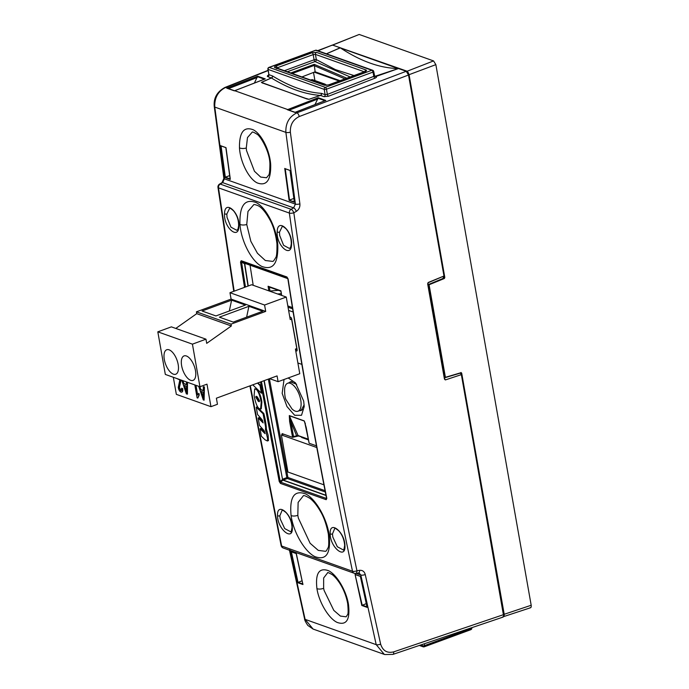 <?xml version="1.0" encoding="UTF-8"?>
<svg xmlns="http://www.w3.org/2000/svg" width="689" height="689" viewBox="0 0 689 689"><rect width="100%" height="100%" fill="white"/><g stroke="black" fill="none" stroke-linecap="round" stroke-linejoin="round"><path stroke-width="1.03" d="M503.659 616.233L461.242 373.214L461.69 373.18L504.227 614.399L504.098 616.397L503.013 616.862L503.676 616.25M428.842 284.385L444.112 278.106L444.414 278.477L429.083 284.755L445.404 377.322L460.863 372.74M332.796 45.164L406.777 71.096L408.181 72.448L409.085 74.808L444.801 277.391L444.353 277.434L408.637 74.851L407.828 72.715L406.562 71.501M503.78 614.433L531.185 605.261L435.861 64.637L408.637 74.851M406.562 71.458L433.553 60.916L359.193 34.459L333.011 44.845M331.797 45.431L359.193 34.459M433.553 60.916L435.861 64.637M531.185 605.261C531.4 607.087 530.995 607.905 529.97 607.724M323.787 84.721L324.64 84.179L327.12 85.247M444.241 277.96L428.782 284.385L428.205 285.668M444.069 278.149L444.353 277.434L444.069 278.149M326.491 85.315L325.811 85.074M288.191 377.968L295.495 382.886L303.685 401.05L304.211 406.544L301.515 415.269L294.685 415.286L286.994 406.596L282.171 393.367L284.032 379.501M296.606 384.281L290.388 381.784L288.889 382.808M269.39 378.717L287.933 477.477L286.822 477.589L268.331 379.114M427.671 283.851L428.153 282.507L427.662 283.859L444.448 379.079L445.335 379.932L461.303 374.652L460.252 372.947M427.817 283.782L444.448 379.079M290.551 317.121A0.827 0.68 109.6 0 0 290.965 317.655L289.742 316.837M297.097 349.538L297.08 350.796A0.827 0.672 26.2 0 1 297.019 350.176L296.614 349.84L297.045 349.995A0.827 0.68 109.6 0 0 296.537 351.028L297.08 350.796M239.961 224.39C239.41 205.606 244.802 198.329 256.136 202.566C266.204 207.57 276.487 227.706 277.762 244.647C278.399 263.422 273.068 270.674 261.768 266.393C251.7 261.415 241.184 241.305 239.961 224.39A4.969 1.955 175 0 0 246.748 224.485L250.848 241.339L257.453 253.276L265.325 260.511L272.629 261.389C273.214 261.51 274.188 260.339 275.531 257.867C276.616 257.066 277.09 252.346 276.961 243.699A4.969 1.955 -5.1 0 0 277.762 244.647M276.961 243.699C275.678 233.916 273.344 225.992 269.967 219.937C265.756 212.307 261.794 207.553 258.091 205.684C255.249 204.581 253.767 204.28 253.673 204.788L247.98 211.437L246.748 224.485M291.085 515.527C289.397 497.036 294.203 489.827 305.511 493.884C315.64 498.707 326.896 518.421 329.178 535.069C330.961 553.543 326.207 560.725 314.925 556.626C304.805 551.837 293.316 532.123 291.085 515.527A4.969 2.058 171.5 0 0 297.82 515.303L298.328 518.05L310.11 543.259L318.266 550.382L325.458 551.303C325.94 551.467 326.741 550.39 327.852 548.074C328.851 547.316 329.023 542.682 328.369 534.156A4.969 2.058 -8.6 0 0 329.178 535.069M328.369 534.156C326.431 524.355 323.718 516.664 320.247 511.083C316.914 505.338 313.486 501.092 309.955 498.362C305.623 495.847 303.393 495.021 303.272 495.891L298.122 502.41L297.82 515.303M316.923 588.595C315.252 573.343 319.085 567.374 328.438 570.673C336.826 574.6 346.378 590.817 348.496 604.546C350.236 619.773 346.438 625.733 337.102 622.4C328.713 618.489 318.998 602.264 316.923 588.595A4.969 2.076 170.5 0 0 323.641 588.285L324.071 590.378L333.812 610.394L340.392 616.069L346.119 616.819L347.497 614.726C348.264 614.209 348.333 610.514 347.687 603.633A4.969 2.076 -9.6 0 0 348.496 604.546M347.687 603.633C344.87 588.044 336.551 577.89 332.313 574.695C328.946 572.8 327.387 572.171 327.628 572.8L323.649 577.993L323.641 588.285M239.471 147.851C239.272 132.236 243.872 126.216 253.251 129.782C261.579 133.985 269.881 150.762 270.699 164.835C270.966 180.44 266.41 186.443 257.049 182.843C248.72 178.658 240.263 161.915 239.471 147.851A4.969 1.929 175.9 0 0 246.274 148.023L246.516 150.538L254.448 171.251L260.666 177.064L266.54 177.762L268.581 175.239C269.442 174.679 269.881 170.889 269.907 163.887A4.969 1.929 -4.1 0 0 270.699 164.835M269.907 163.887C269.718 150.753 259.658 135.096 256.963 134.191C253.836 132.236 252.226 131.59 252.14 132.245L247.48 137.576L246.274 148.023M238.885 226.138C238.764 240.616 223.52 227.448 224.545 213.676C224.717 199.164 239.918 212.393 238.885 226.138A1.654 0.913 -177.6 0 1 238.618 225.613C237.817 231.487 237.292 229.187 236.749 230.298L230.944 227.155L227.008 217.293L226.836 214.003L229.489 208.586C229.661 207.802 231.022 208.56 233.571 210.851C236.99 215.123 238.67 220.041 238.618 225.613M291.542 244.285C291.413 258.763 276.168 245.594 277.193 231.814C277.374 217.302 292.575 230.539 291.542 244.285A1.654 0.913 -177.6 0 1 291.275 243.76C290.474 249.625 289.94 247.325 289.406 248.445L283.601 245.301L279.665 235.431L279.493 232.15L282.146 226.733C282.154 225.88 283.498 226.612 286.176 228.937C289.63 233.235 291.326 238.17 291.275 243.76M292.325 527.714C293.109 541.942 277.426 529.135 277.555 515.587C276.814 501.325 292.463 514.201 292.325 527.714A1.654 0.947 178.7 0 1 292.033 527.206C291.464 531.09 290.982 532.588 290.586 531.719M292.033 527.206C291.585 521.444 289.613 516.604 286.133 512.668C283.308 510.377 281.956 509.645 282.059 510.471L279.829 515.811L280.216 518.946L284.712 528.601L290.586 531.71M344.939 545.877C345.732 560.105 330.048 547.29 330.177 533.742C329.437 519.48 345.086 532.356 344.939 545.877A1.654 0.947 178.7 0 1 344.655 545.361C344.078 549.245 343.596 550.752 343.208 549.874L337.334 546.756L332.839 537.101L332.451 533.966L334.682 528.627C334.57 527.8 335.931 528.532 338.764 530.831C342.244 534.759 344.207 539.608 344.655 545.361M287.425 109.732L288.372 109.973L287.726 109.568L318.189 97.735L325.811 100.448L294.944 112.402M226.853 88.175L227.801 88.416L227.155 88.011L257.617 76.186L254.396 83.042M234.372 90.853L226.827 88.192M299.31 410.73L301.102 410.541L304.15 404.753M300.559 410.274A15.313 7.114 -110.2 0 0 301.679 410.248M325.975 495.279L283.274 480.087L282.723 479.148L286.822 477.589L287.391 478.519L282.929 480.164L282.542 479.466L264.223 380.621M245.715 263.663L244.776 263.982L245.06 263.37M248.247 285.987L244.69 263.293L287.838 278.64L244.931 263.362M293.126 312.014L288.613 310.412M297.881 362.965L301.851 364.378M325.863 85.324L324.64 84.179L312.108 79.717L310.541 80.002M282.292 434.604L282.102 433.622L292.592 437.351L289.63 421.539L289.302 415.57L304.211 420.867L306.2 427.438L309.146 443.242L316.475 445.852M268.081 70.597L225.587 87.451C217.982 91.344 214.382 97.881 214.779 107.079L224.381 178.847L295.417 204.116L285.875 132.374C285.496 123.185 289.182 116.674 296.925 112.832L406.226 71.286L398.5 68.538L375.987 76.488A1.654 1.369 109.6 0 1 375.135 76.513L374.575 75.712M289.785 549.744L305.106 619.359L313.099 629.066L384.307 654.395L376.203 644.654L360.812 575.014L356.084 573.334M261.372 82.379L271.363 77.943A1.654 1.369 109.6 0 0 272.448 75.928L272.672 76.031C289.647 86.495 305.882 92.274 321.358 93.359L321.574 93.403A1.654 1.369 -70.4 0 1 320.488 95.418L308.999 99.319L307.053 99.009L261.372 82.379A0.827 0.456 -114 0 1 261.458 82.404L268.038 84.962M326.397 53.794L340.194 47.791L332.468 45.043L317.982 50.797M374.799 76.376L398.423 68.53C380.207 68.237 360.829 61.347 340.28 47.842L326.5 53.828M305.468 98.277L308.948 99.302L320.385 95.409C304.822 94.315 288.493 88.511 271.414 77.986L261.458 82.404L262.793 83.102A0.827 0.68 109.6 0 0 262.302 83.085M461.303 374.652L445.335 379.932M355.3 573.334A3.316 1.654 -99 0 0 355.757 573.386L359.176 573.015L360.812 575.014A3.316 1.111 -12.1 0 0 365.256 574.531L380.629 644.12C382.808 650.804 387.132 653.396 393.617 651.897L503.676 614.605L461.415 374.945M503.676 614.605C503.892 616.422 503.487 617.249 502.462 617.068M428.153 282.507L443.974 276.022L408.525 75.006L299.224 116.553C293.014 119.619 290.06 124.83 290.362 132.176L299.896 203.866C300.137 207.113 298.948 209.611 296.33 211.377L293.841 212.806C310.928 333.545 331.969 452.862 356.954 570.759L359.624 570.328A3.316 1.654 -99 0 1 358.435 572.964M443.974 276.022L428.145 282.748L427.843 283.377M442.794 278.649L443.957 276.272M317.638 50.676L332.468 45.043M406.226 71.286L408.525 75.006M244.517 287.356L240.53 262.035L241.21 260.718A1.654 1.369 109.6 0 0 241.787 261.674L244.69 263.293M326.018 495.494L282.929 480.164L280.664 482.179A1.654 1.369 109.6 0 0 280.483 483.428L279.226 481.473A1.654 0.543 -11.2 0 0 280.251 481.533L282.542 479.466L263.99 380.707M261.467 381.637L280.251 481.533L280.664 482.179L326.371 498.448L326.577 498.018A1.654 0.543 -11.2 0 0 326.543 498.173A1.654 0.543 -11.2 0 0 326.801 498.397L326.19 499.689L280.483 483.428M241.21 260.718L286.917 276.978L288.105 278.959C299.56 352.647 312.453 425.793 326.801 498.397M233.76 291.309L217.974 187.417A3.316 0.999 -8.1 0 0 218.482 187.847L234.174 291.154M250.322 385.728L281.637 546.024L352.51 571.241C327.508 453.276 306.459 333.881 289.354 213.065A3.316 0.999 -8 0 0 293.841 212.806A3.316 1.283 60.1 0 0 291.111 209.301L293.609 207.863A3.316 1.283 60.1 0 1 296.33 211.377M340.056 80.682L315.123 71.811L301.92 76.935M268.822 290.853L268.09 286.245L269.33 286.943M268.09 286.245L280.923 290.818L281.663 295.417M250.038 265.196L253.207 285.298M315.123 71.811L314.236 64.353L346.8 78.201M344.939 78.89L314.072 65.601M384.763 654.55L392.971 654.386A3.316 1.507 -108.7 0 0 393.617 651.897M257.617 76.186L265.239 78.899L234.338 90.862M291.094 381.62A15.313 7.114 -110.2 0 0 290.276 382.292M314.968 80.708L313.504 72.44M350.176 76.961L315.071 61.562A1.654 1.266 121.8 0 0 316.329 59.607L335.44 69.623L354.008 75.557M324.967 100.715L318.06 98.26L314.968 104.599M361.811 605.485L355.068 574.385L360.536 576.409L367.151 606.897L367.116 607.371L361.811 605.485L366.255 603.607M297.614 582.644L290.861 551.544L296.339 553.568L302.919 584.53L297.614 582.644L302.058 580.767M221.048 145.87L226.001 147.635L230.29 178.985L230.238 179.441L224.924 177.547L220.549 145.586L221.04 145.87L225.329 177.211L229.661 175.592M294.324 201.765L289.122 200.387L284.746 168.426L285.237 168.719L289.518 200.06L293.858 198.432M283.257 548.013A3.316 3.316 0 0 1 281.129 545.576L281.129 545.576A3.316 1.111 -11.9 0 0 281.637 546.024A3.316 2.739 109.6 0 0 283.257 548.013L354.129 573.231A3.316 3.316 0 0 0 355.757 573.386A3.316 1.654 -99 0 0 356.954 570.759A3.316 1.111 -12 0 1 352.51 571.241A3.316 2.739 109.6 0 0 354.129 573.231M219.558 184.101L221.996 182.645A3.316 1.378 59.2 0 1 222.676 182.628L220.239 184.084L291.111 209.301A3.316 2.739 109.6 0 0 289.354 213.065L218.482 187.847A3.316 2.739 109.6 0 1 220.239 184.084A3.316 1.378 59.2 0 0 219.558 184.101A3.316 3.316 0 0 0 217.974 187.417M248.014 286.073L244.5 263.758L241.555 262.113L245.473 287.003M272.672 76.031A1.654 1.266 121.6 0 1 271.414 77.986L267.832 76.686A1.654 1.369 109.6 0 0 268.917 74.67L267.875 69.193A1.654 0.543 171.4 0 0 268.124 69.425L268.917 74.67L272.448 75.928M308.999 99.319L307.544 99.018A0.827 0.68 109.6 0 0 307.483 99.001L262.69 83.059M307.544 99.018L307.483 99.001A0.827 0.68 109.6 0 0 307.053 99.009M373.472 71.277A1.654 0.517 168.6 0 1 373.722 71.484A1.654 0.517 168.6 0 1 372.973 72.095L326.465 89.182L327.344 94.41L325.105 94.66A1.654 1.369 -70.4 0 1 324.019 96.675L320.385 95.409A1.654 1.43 94 0 0 321.358 93.359M375.694 76.41L375.798 76.419A1.654 1.369 109.6 0 1 375.083 76.479A1.654 1.447 91.9 0 0 375.212 76.488L375.212 76.488A1.654 1.447 91.9 0 0 375.694 76.41M312.108 79.717L312.625 80.096L312.108 79.717M265.239 78.899L264.49 79.201L265.239 78.899M325.062 100.749L325.811 100.448L325.062 100.749M318.06 98.26L318.189 97.735M321.574 93.403L325.105 94.66L324.209 89.381A1.654 1.369 -70.4 0 1 325.32 87.357A1.654 0.767 69.8 0 1 326.465 89.182A1.654 0.491 170.4 0 1 324.209 89.381L268.124 69.425A1.654 1.369 -70.4 0 1 269.235 67.401L325.32 87.357L371.827 70.269L315.751 50.314L269.235 67.401A1.654 0.767 69.8 0 0 268.943 67.393A1.654 1.654 0 0 0 267.875 69.193M374.325 75.48L373.834 76.35L327.344 94.41A1.654 0.758 -111.2 0 0 328.515 96.236L375.005 78.176C376.547 77.495 376.874 76.927 375.987 76.488M420.402 645.093L422.314 645.774A1.654 0.568 -10.4 0 0 424.57 645.584L471.087 628.489A1.654 0.543 -8.6 0 0 471.836 627.903L471.836 627.903A1.654 1.654 0 0 1 470.768 629.703L424.26 646.799A1.654 0.767 69.8 0 0 424.57 645.584L424.243 643.793M364.283 71.785L315.45 54.405A1.654 1.369 -70.4 0 1 316.552 52.381L366.031 69.985A1.654 1.369 109.6 0 0 364.912 71.544M366.031 69.985C366.918 70.424 366.582 70.976 365.041 71.622A1.654 0.767 -110.2 0 0 364.739 71.613L328.662 84.868L325.277 85.247A1.654 1.369 109.6 0 0 324.45 85.264L328.963 84.876A1.654 0.767 -110.2 0 0 328.662 84.868M284.402 70.7L314.072 59.805A1.654 0.491 -9.6 0 1 316.329 59.607L315.45 54.405L313.194 54.595A1.654 0.767 -110.2 0 0 312.048 52.769L275.97 66.023C274.42 66.669 274.084 67.221 274.971 67.66A1.654 1.369 -70.4 0 1 275.798 67.643L325.277 85.247M287.339 71.751L315.071 61.562A1.654 0.767 69.8 0 1 314.072 59.805L313.194 54.595L277.116 67.849A1.654 0.767 -110.2 0 0 275.97 66.023M277.167 68.133L276.616 68.667M289.122 200.387L294.444 202.282L294.487 201.825L290.198 170.476L285.237 168.719M302.919 584.53L302.945 584.048L302.919 584.53M355.567 574.643L355.068 574.385L362.19 605.131L366.953 606.82M291.654 318.731L291.258 317.801M444.586 378.872L445.232 379.639L444.586 378.597M326.577 498.5L326.543 498.173C312.203 425.578 299.302 352.432 287.856 278.744L287.856 278.744A1.654 0.508 -8.8 0 1 287.89 278.597L287.494 277.943L287.89 278.597L287.494 277.943L241.787 261.674L241.555 262.113A1.654 0.508 -8.8 0 1 240.53 262.035M244.414 263.706L244.638 263.267M326.19 499.689A1.654 1.369 109.6 0 1 326.371 498.448L326.577 498.018M282.895 480.199L282.464 479.527M286.917 276.978A1.654 1.369 109.6 0 0 287.494 277.943M287.597 277.994L287.856 278.744A1.654 0.508 -8.8 0 0 288.105 278.959M304.211 420.867A0.827 0.68 109.6 0 0 304.262 421.039L289.354 415.743A0.827 0.68 -70.4 0 1 289.302 415.57M305.391 423.804L304.994 422.77M309.146 443.242L304.607 421.668M289.63 421.539L290.724 421.453L293.54 436.516L292.592 437.351L298.837 435.879M308.276 439.169L298.079 435.534L289.354 415.743L290.724 421.453L296.735 436.051L298.44 435.887A0.827 0.68 109.6 0 1 298.079 435.534L293.54 436.516M298.621 410.894A14.9 6.924 69.8 0 1 297.967 411.221A14.9 6.924 69.8 0 1 291.998 408.939L286.004 399.663C285.022 398.001 284.557 394.401 284.617 388.846A14.9 6.924 69.8 0 1 287.037 383.575A14.9 6.924 69.8 0 1 287.692 383.248A14.9 6.924 69.8 0 1 299.043 394.117A14.9 6.924 69.8 0 1 298.621 410.894M302.505 409.524A14.9 6.924 69.8 0 1 302.101 409.705L297.967 411.221M287.692 383.248L291.817 381.732A14.9 6.924 69.8 0 1 292.102 381.637M195.469 370.613A13.039 6.055 69.8 0 1 193.041 380.388A13.039 6.055 69.8 0 1 181.629 365.687A13.039 6.055 69.8 0 1 184.049 355.912A13.039 6.055 69.8 0 1 195.469 370.613M178.167 364.455A13.039 6.055 69.8 0 1 175.738 374.23A13.039 6.055 69.8 0 1 164.318 359.529A13.039 6.055 69.8 0 1 166.747 349.754A13.039 6.055 69.8 0 1 178.167 364.455M286.254 297.054L251.64 284.738L229.971 292.704L264.576 305.02L286.254 297.054L290.224 319.567L291.611 319.059M187.511 382.326L187.451 394.065L186.366 393.884L181.793 380.294M182.981 380.716L183.903 383.566L186.426 384.462M181.086 380.044L179.373 387.7L181.293 390.629M180.819 379.94L179.097 387.804L180.751 390.689C181.586 390.723 181.836 389.896 181.508 388.217L182.645 388.596C183.041 391.102 182.576 392.248 181.259 392.041M181.508 388.217L182.37 388.699C182.766 391.197 182.301 392.351 180.983 392.136L181.87 392.119M195.969 385.34L197.605 394.608M195.659 385.229L197.398 395.073L198.949 393.367L199.233 395.012L197.924 397.966L197.114 397.88L194.832 384.927M199.543 386.607L200.542 389.681L203.333 390.68L203.289 386.727L204.435 386.934L204.082 400.188L203.272 399.896L198.699 386.305M199.896 386.736L200.818 389.578L203.333 390.474M173.327 377.279L176.341 394.358L210.955 406.674L206.984 384.161L199.939 386.744L192.429 344.156L205.977 339.177L206.709 343.355L231.34 325.975L231.022 324.149L265.704 311.402L264.576 305.02M296.813 348.565L295.426 349.073L299.775 373.714L278.098 381.68L277.073 375.901L216.38 398.199L217.457 404.279L210.955 406.674M248.91 306.312L262.759 311.239L233.218 322.09L219.378 317.164L248.91 306.312L246.619 317.164M231.607 300.154L245.448 305.081L215.915 315.932L202.066 311.006L231.607 300.154L229.316 311.006M265.704 311.402L231.091 299.086L196.408 311.833L231.022 324.149M231.34 325.975L196.735 313.659L175.79 328.438M192.429 344.156L157.815 331.84L165.326 374.428L199.939 386.744M278.098 381.68L269.588 378.649M229.971 292.704L231.091 299.086M157.815 331.84L171.363 326.862L205.977 339.177M196.735 313.659L196.408 311.833M203.289 386.727L204.159 387.029L204.082 400.188M203.35 392.222L201.102 391.421L203.419 398.578L203.35 392.222M201.455 391.55L203.341 397.32M198.673 393.471L199.233 395.012M198.957 395.116L197.648 398.07M180.983 392.136C179.631 391.43 178.727 389.879 178.262 387.476L179.846 379.923L176.668 378.468M182.637 380.595L183.627 383.67L186.426 384.66L186.392 381.93M187.244 382.231L187.175 394.168M186.443 386.21L184.196 385.409L186.504 392.558L186.443 386.21M184.54 385.53L186.435 391.309M277.615 293.979L281.267 293.678M269.442 291.068L278.442 290.327M297.278 435.913L299.172 436.146M316.794 447.531L281.388 434.94L287.924 472.025L323.925 484.832M281.388 434.94L283.558 434.139M302.178 437.214L301.67 437.472L308.414 439.875M267.349 440.986L268.469 440.572L268.124 435.267L266.419 429.161C266.135 424.312 265.265 419.084 263.827 413.495L256.971 406.923L256.256 407.19L257.565 414.571L258.254 415.303C264.438 422.34 261.708 419.308 263.146 422.917L258.168 417.999L259.486 425.483L260.184 426.233C266.324 433.045 263.594 430.031 265.041 433.648L260.063 428.739L261.381 436.223L265.076 439.823L267.349 440.986L267.616 438.695L265.472 429.505C265.627 425.905 266.135 429.927 263.069 413.77L256.256 407.19M264.533 431.745L261.028 428.386L260.063 428.739M262.776 421.323L258.986 417.698L258.168 417.999M266.419 429.161L265.472 429.505M263.827 413.495L263.069 413.77M260.554 409.077L261.269 408.81L261.863 402.143C261.303 397.183 259.624 392.876 256.842 389.216L254.732 388.829L254.095 395.512C255.447 402.721 257.118 407.07 259.107 408.56L260.554 409.077L261.209 402.385C259.977 395.538 258.332 391.223 256.265 389.431L254.732 388.829M259.503 400.722L257.298 396.864L256.032 396.244L255.817 397.2L258.28 401.282L259.297 401.739L259.503 400.722M255.817 397.2L256.446 396.967L258.935 401.05L258.28 401.282M260.054 385.607L260.614 385.401L261.984 392.971L261.398 393.186L260.054 385.607L257.54 383.075M252.768 384.832L261.398 393.186M260.614 385.401L258.099 383.032L257.548 383.23M444.138 376.039L445.404 377.322L444.948 377.434L428.636 284.79L429.083 284.755L428.782 284.385L428.162 285.453M444 278.149L444.353 277.434M398.182 68.521L340.555 48.015M444.414 278.477L444.801 277.391M461.69 373.18L460.993 372.491M314.89 71.906L339.815 80.768M339.143 81.018L314.236 72.156M291.395 318.051L297.011 349.685M224.545 213.676A1.654 0.904 2.5 0 0 226.836 214.003M277.193 231.814A1.654 0.904 2.5 0 0 279.493 232.15M277.555 515.587A1.654 0.947 -1.2 0 0 279.829 515.811M330.177 533.742A1.654 0.947 -1.2 0 0 332.451 533.966M291.705 318.981L297.14 349.797M296.537 351.028L296.072 350.865A19.817 9.207 69.8 0 1 295.848 351.476M269.356 287.089L269.976 291.025M296.597 436.034L292.963 437.214M290.362 132.176A3.316 0.973 -7.2 0 1 285.875 132.374L214.779 107.079A3.316 0.973 172.8 0 1 214.27 106.657L223.882 178.417A3.316 0.999 172 0 1 224.915 177.504M313.099 629.066L307.811 625.414C305.554 622.038 304.486 619.867 304.598 618.92A3.316 1.137 -12.8 0 0 305.106 619.359L376.203 644.654A3.316 1.137 -12.9 0 0 380.629 644.12M268.822 74.998C267.28 75.678 266.944 76.238 267.832 76.686M268.047 70.356L224.958 87.451A3.316 1.567 -111.6 0 1 225.587 87.451L227.155 88.011M234.777 90.724L287.726 109.568M295.348 112.281L296.925 112.832A3.316 1.473 69.2 0 1 299.224 116.553M324.019 96.675L328.515 96.236M279.226 481.473L260.511 381.982M325.329 492.015L287.391 478.519A0.827 0.68 109.6 0 0 287.933 477.477L325.07 490.697M287.821 305.925L292.412 307.561M365.256 574.531C364.386 571.508 362.517 570.113 359.624 570.328M299.896 203.866A3.316 0.999 -8 0 1 295.417 204.116L293.609 207.863L222.676 182.628L224.381 178.847A3.316 0.999 172 0 1 223.882 178.417L221.996 182.645M314.063 65.481L292.248 73.499M325.759 84.799L325.13 85.195M292.61 308.836L288.045 307.208M294.909 112.41L287.399 109.74M262.793 83.102L307.415 98.975M290.775 72.974L314.236 64.353M264.395 79.166L257.488 76.703M257.247 77.469L228.533 88.614M317.818 99.018L289.104 110.171M324.45 85.264L274.971 67.66M316.552 52.381L312.048 52.769M365.041 71.622L328.963 84.876M375.005 78.176A1.654 0.758 -111.2 0 1 373.834 76.35L372.973 72.095A1.654 0.767 69.8 0 0 371.827 70.269A1.654 1.369 -70.4 0 1 372.654 70.252A1.654 1.654 0 0 1 373.722 71.484L374.583 75.712M470.768 629.703A1.654 0.767 69.8 0 0 471.087 628.489L471 627.946M423.959 646.79A1.654 1.369 -70.4 0 1 422.314 645.774L422.09 644.525M291.378 551.794L297.993 582.283L302.755 583.971M225.32 177.211L230.126 178.925M268.943 67.393L315.45 50.306A1.654 0.767 69.8 0 1 315.751 50.314A1.654 1.369 -70.4 0 1 316.578 50.297L372.654 70.252M296.322 350.012A0.827 0.637 18.3 0 0 296.072 350.865A0.827 0.68 109.6 0 1 296.614 349.84L296.322 350.012M256.842 389.216L256.265 389.431M261.863 402.143L261.209 402.385M530.556 607.75L502.849 616.862M444.155 376.16L445.327 377.581L461.087 372.887M427.938 282.99L444.784 379.294M288.045 109.792L295.107 112.307M227.473 88.244L234.536 90.759L264.834 78.994M392.971 654.386L503.039 617.094M304.598 618.92L289.475 550.227M281.129 545.576L249.918 385.874M224.958 87.451C216.983 91.792 213.426 98.191 214.27 106.657M325.165 84.196L312.375 79.648M310.438 79.967L312.255 79.631M295.073 112.324L325.406 100.542M316.578 50.297A1.654 1.654 0 0 0 315.45 50.306M269.123 74.998L268.426 75.359L268.667 74.446M419.343 645.455L423.132 646.799A1.654 1.654 0 0 0 424.26 646.799M365.179 72.224L365.437 71.268L364.739 71.613M285.065 168.702L290.035 170.476M294.367 202.084L290.026 170.433M220.859 145.861L225.828 147.627M230.169 179.243L225.828 147.584M302.841 584.341L296.167 553.534M291.171 551.786L296.175 553.568M367.039 607.181L360.364 576.383M355.369 574.635L360.373 576.417M297.002 349.624L296.459 349.84A0.827 0.827 0 0 0 295.977 350.348L295.753 350.942M289.811 317.241L290.956 317.646M281.543 295.374L280.862 291.094M280.871 291.189L268.865 286.917M308.319 439.401L298.44 435.887"/></g></svg>
